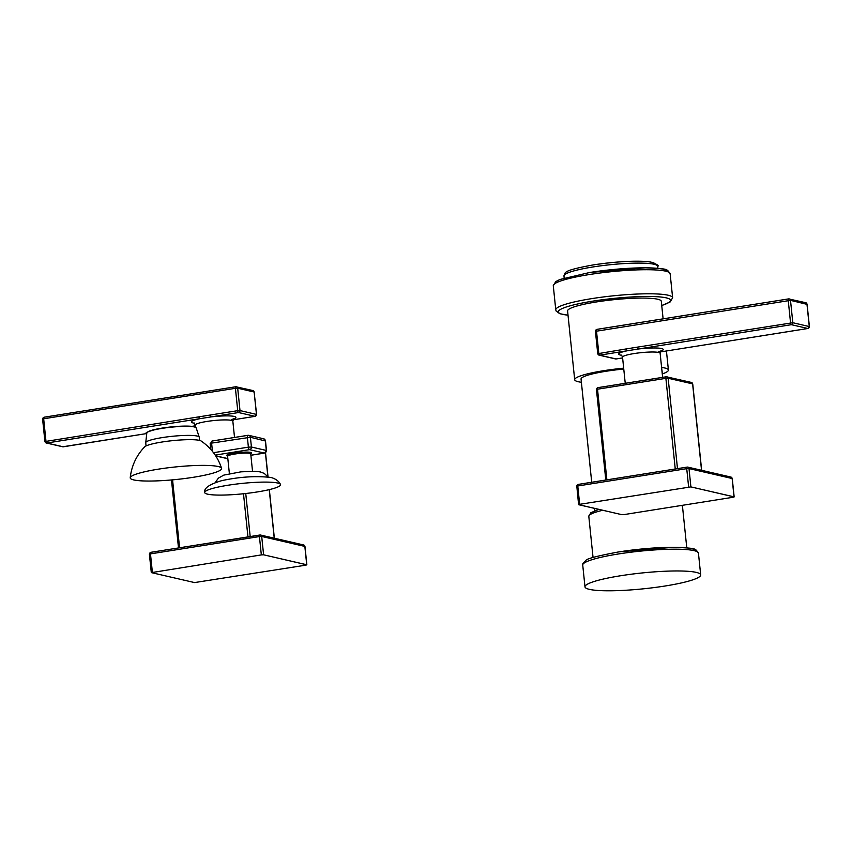 <?xml version="1.0" encoding="UTF-8"?>
<svg xmlns="http://www.w3.org/2000/svg" width="852" height="852" viewBox="0 0 852 852"><rect width="100%" height="100%" fill="white"/><g stroke="black" fill="none" stroke-linecap="round" stroke-linejoin="round"><path stroke-width="1.28" d="M247.783 435.361L212.255 441.017A2.322 0.852 81 0 0 212.127 441.006A2.322 0.852 81 0 0 211.594 443.104L250.413 437.278A2.322 2.141 103 0 0 248.795 435.351L247.911 435.319A2.322 0.852 81 0 1 248.038 435.329A2.322 2.141 103 0 1 248.795 435.351L263.694 438.791A2.322 2.141 103 0 1 265.302 440.718L266.314 450.452L251.415 447.023L248.39 447.151L213.479 452.7M265.334 440.953L250.413 437.278L251.415 447.023A2.322 2.141 -77 0 1 249.519 449.654A2.322 0.852 -99 0 1 248.39 447.151L247.378 437.417A2.322 0.852 81 0 1 247.911 435.319L212.127 441.006L210.348 443.647M250.871 455.234L264.418 453.083A2.322 0.852 81 0 0 264.546 453.094A2.322 0.852 81 0 0 264.706 453.019M266.325 450.697L266.314 450.452A2.322 2.141 -77 0 1 264.418 453.083L249.519 449.654L215.194 455.106M212.457 451.39L211.594 443.104L210.178 443.541L210.785 449.419M280.5 484.426A38.148 5.218 174.1 0 1 251.223 492.829A38.148 5.218 174.1 0 1 207.59 494.16A38.148 5.218 -5.9 0 1 204.693 492.264A38.148 5.218 -5.9 0 1 235.834 484.128A38.148 5.218 -5.9 0 1 277.667 483.031A38.148 5.218 174.1 0 1 280.5 484.426C278.785 481.114 275.633 478.792 271.053 477.482C255.994 475.757 239.561 476.811 221.744 480.645C209.56 484.234 203.873 488.111 204.693 492.264M623.675 368.181A47.105 6.443 -5.9 0 0 603.536 370.716A47.105 6.443 174.1 0 0 574.685 379.704L567.581 310.937A47.105 6.443 174.1 0 1 596.432 301.949A47.105 6.443 -5.9 0 1 661.301 301.257L663.112 318.84M661.599 367.446A47.105 6.443 -5.9 0 1 668.405 370.024A47.105 6.443 -5.9 0 1 662.377 373.9M574.685 379.704A47.105 6.443 174.1 0 0 581.383 382.271M591.714 482.253L581.053 379.055A40.715 5.57 -5.9 0 1 605.985 371.28A40.715 5.57 -5.9 0 1 623.76 369.054M661.897 370.3A40.715 5.57 -5.9 0 1 662.036 370.684L662.728 377.34M700.685 574.898A58.16 7.956 174.1 0 1 665.071 586.006A58.16 7.956 -5.9 0 1 584.983 586.858A58.16 7.956 -5.9 0 1 620.597 575.75A58.16 7.956 174.1 0 1 700.685 574.898L698.438 553.129C694.785 548.017 696.755 548.432 673.889 547.261L618.871 551.883C597.337 555.93 586.336 558.795 585.888 560.467C583.077 562.916 582.022 564.461 582.736 565.078A58.16 7.956 -5.9 0 1 618.35 553.981A58.16 7.956 -5.9 0 1 698.438 553.129M199.4 440.367A28.787 3.941 -5.9 0 1 201.157 441.017C211.019 447.822 217.835 456.928 221.584 468.312A45.944 6.284 -5.9 0 1 185.832 478.377A45.944 6.284 -5.9 0 1 133.732 479.921A45.944 6.284 174.1 0 1 130.218 477.759C131.57 465.842 136.373 455.543 144.638 446.853A28.787 3.941 174.1 0 1 169.431 440.995A28.787 3.941 174.1 0 1 199.4 440.367M130.218 477.759A45.944 6.284 174.1 0 1 167.29 467.886A45.944 6.284 174.1 0 1 218.123 466.513A45.944 6.284 -5.9 0 1 221.584 468.312M595.548 331.343L790.507 300.362A1.747 1.608 -77 0 0 788.728 298.903A1.747 0.639 81 0 0 788.632 298.892A1.747 0.639 81 0 0 788.238 300.468L790.549 322.812A1.747 0.639 81 0 0 791.391 324.687L627.072 350.8A1.747 0.639 -99 0 1 626.231 348.926L597.859 353.697A1.747 1.608 -77 0 0 599.638 355.156A1.747 0.639 -99 0 1 598.796 353.282L596.485 330.938A1.747 0.639 -99 0 1 596.879 329.362A1.747 0.639 -99 0 1 596.975 329.373L788.537 298.924M660.683 351.226A22.386 3.067 174.1 0 0 661.546 348.521A22.386 3.067 174.1 0 0 638.436 348.99A1.747 0.639 -99 0 1 637.594 347.115L626.231 348.926M621.577 355.273A22.386 3.067 174.1 0 1 620.416 355.06A22.386 3.067 174.1 0 1 627.072 350.8L599.638 355.156L616.092 358.948A1.747 1.608 103 0 1 615.527 358.937L616.188 358.958A1.747 0.639 -99 0 1 616.092 358.948L622.61 357.915M616.284 358.926A1.747 0.639 -99 0 1 616.188 358.958L622.61 357.936M805.183 302.694A1.747 1.608 103 0 1 806.961 304.153L809.272 326.508A1.747 1.608 103 0 1 807.845 328.478A1.747 0.639 81 0 0 807.941 328.489A1.747 0.639 81 0 0 808.058 328.425M666.189 376.808L598.008 387.639A1.747 0.639 81 0 0 597.912 387.639A1.747 0.639 81 0 0 597.518 389.204L665.881 378.341A1.747 0.639 -99 0 1 666.275 376.776A1.747 0.639 -99 0 1 666.37 376.776A1.747 1.608 103 0 1 668.149 378.245L665.881 378.341L675.253 468.983M621.864 514.672L624.133 514.576L621.864 514.672L578.732 504.725L579.669 504.32L578.593 504.65L621.864 514.672M579.669 504.32L690.897 486.897L579.669 504.32L577.773 485.981L686.733 468.664L689.002 468.568L690.897 486.897L734.03 496.844L733.093 497.259L734.158 496.918L690.897 486.897M733.093 497.259L624.133 514.576L733.093 497.259M578.039 484.468A1.747 1.608 -77 0 0 576.825 486.204M687.031 467.13L578.263 484.415A1.747 0.639 81 0 0 578.167 484.415A1.747 0.639 81 0 0 577.773 485.981L576.697 486.311L578.167 484.415L687.127 467.098A1.747 0.639 81 0 0 686.733 468.664L688.629 487.003M730.356 477.045A1.747 1.608 103 0 1 730.92 477.067L687.788 467.12A1.747 1.608 103 0 0 687.223 467.098A1.747 0.639 81 0 0 687.127 467.098L687.788 467.12A1.747 1.608 103 0 1 689.002 468.568L732.134 478.515L734.03 496.844M734.158 496.918L732.262 478.59L730.92 477.067A1.747 1.608 103 0 1 732.134 478.515L732.156 478.686M692.623 384.06L692.612 383.879A1.747 1.608 -77 0 0 691.398 382.431L692.74 383.954L701.665 470.315M596.57 389.439A1.747 1.608 103 0 1 597.784 387.692M606.88 479.846L597.518 389.204L596.581 389.62M809.272 326.689L807.941 328.489L660.3 351.951L807.845 328.478L791.391 324.687A1.747 1.608 -77 0 0 792.818 322.716L637.594 347.115M596.762 329.426A1.747 1.608 -77 0 0 595.537 331.162M615.527 358.937L599.073 355.135L597.731 353.623L595.42 331.268L596.879 329.362L788.632 298.892L805.747 302.716L807.089 304.228L809.4 326.582L792.818 322.716L790.507 300.362L806.972 304.334M233.384 419.131A22.386 3.067 174.1 0 0 234.247 416.426A22.386 3.067 174.1 0 0 211.136 416.894A1.747 0.639 -99 0 1 210.295 415.02L45.039 441.538A1.747 1.608 -77 0 0 46.817 443.008A1.747 0.639 -99 0 1 45.976 441.134L43.665 418.779L235.418 388.31L237.687 388.214L254.141 392.005L256.452 414.36A1.747 1.608 103 0 1 255.025 416.33A1.747 0.639 81 0 0 255.121 416.33A1.747 0.639 81 0 0 255.238 416.277M256.463 414.53L255.121 416.33L233.001 419.844L255.025 416.33L238.571 412.538A1.747 1.608 -77 0 0 239.998 410.558L237.729 410.664A1.747 0.639 81 0 0 238.571 412.538L199.773 418.705A1.747 0.639 -99 0 1 198.931 416.83M252.362 390.546A1.747 1.608 103 0 1 254.141 392.005L256.58 414.434L239.998 410.558L237.687 388.214A1.747 1.608 -77 0 0 235.908 386.744A1.747 0.639 81 0 0 235.812 386.744A1.747 0.639 81 0 0 235.418 388.31L237.729 410.664L210.295 415.02M63.463 446.767A1.747 0.639 -99 0 1 63.367 446.799A1.747 0.639 -99 0 1 63.272 446.799A1.747 1.608 103 0 1 62.707 446.778L146.608 433.572L63.272 446.799L46.817 443.008L199.773 418.705A22.386 3.067 174.1 0 0 193.116 422.965A22.386 3.067 174.1 0 0 194.277 423.178M259.732 535.035L150.964 552.32A1.747 0.639 81 0 0 150.868 552.309L260.488 535.024A1.747 1.608 103 0 0 259.924 535.003A1.747 0.639 81 0 0 259.828 535.003A1.747 0.639 81 0 0 259.434 536.568L261.702 536.462L263.598 554.801L261.33 554.908L263.598 554.801L306.731 564.748L305.793 565.164L306.858 564.823L263.598 554.801M149.537 554.29L150.868 552.309A1.747 0.639 81 0 0 150.474 553.885L259.434 536.568L261.33 554.908L151.432 572.629L261.33 554.908M303.056 544.95A1.747 1.608 103 0 1 303.621 544.971L260.488 535.024A1.747 1.608 103 0 1 261.702 536.462L304.835 546.409L306.731 564.748M305.793 565.164L194.565 582.576L305.793 565.164M194.565 582.576L151.432 572.629L194.565 582.576M306.858 564.823L304.973 546.483L303.621 544.971A1.747 1.608 103 0 1 304.835 546.409L304.856 546.59M150.74 552.373A1.747 1.608 -77 0 0 149.526 554.109M43.942 417.267A1.747 1.608 -77 0 0 42.728 419.014M42.728 419.195L43.665 418.779A1.747 0.639 -99 0 1 44.059 417.214A1.747 0.639 -99 0 1 44.155 417.214L235.716 386.776M215.641 455.777L227.835 458.589M250.754 453.615A12.503 1.715 174.1 0 0 250.552 452.391A12.503 1.715 174.1 0 0 234.385 453.094A12.503 1.715 174.1 0 0 227.505 456.022M252.522 471.209L250.733 453.882A11.63 1.587 174.1 0 0 249.838 453.37A11.63 1.587 174.1 0 0 236.813 453.743A11.63 1.587 174.1 0 0 227.59 456.267L227.878 456.044M553.289 285.771L555.749 281.597L559.913 279.488L589.786 272.47L645.369 267.794C668.5 269.008 666.328 268.486 670.141 273.705A58.735 8.03 174.1 0 0 589.254 274.557A58.735 8.03 174.1 0 0 553.289 285.771L555.77 309.84A58.735 8.03 174.1 0 1 591.746 298.626A58.735 8.03 174.1 0 1 672.633 297.763L670.162 301.949L661.738 305.548M667.595 271.713A56.413 7.711 174.1 0 0 589.914 272.47M661.738 305.474A56.413 7.711 174.1 0 0 657.414 296.752A56.413 7.711 174.1 0 0 592.875 301.129A56.413 7.711 174.1 0 0 568.018 315.165M682.079 505.364L682.527 506.695A47.105 6.443 174.1 0 0 681.376 505.47M602.758 510.263A47.105 6.443 174.1 0 0 588.807 516.387L593.056 557.506M618.999 551.894A55.827 7.636 -5.9 0 1 695.892 551.148M657.893 268.316L657.68 266.303A47.105 6.443 -5.9 0 0 592.822 266.985A47.105 6.443 174.1 0 0 563.971 275.984L564.173 277.997M593.471 264.897A44.783 6.124 -5.9 0 1 655.113 264.535M193.819 426.692A24.325 3.323 174.1 0 0 168.547 427.214A24.325 3.323 174.1 0 0 147.566 432.156M196.162 427.81A24.846 3.397 174.1 0 0 194.341 426.948A24.846 3.397 174.1 0 0 167.258 427.64A24.846 3.397 174.1 0 0 146.821 432.912L145.735 442.742A26.902 3.674 174.1 0 1 167.056 436.906A26.902 3.674 174.1 0 1 197.195 436.054A26.902 3.674 -5.9 0 1 199.24 437.214L196.162 427.81L194.011 426.692C184.032 425.457 171.124 426.362 155.277 429.387C147.492 431.868 144.68 433.05 146.821 432.912M658.692 351.769L661.035 350.864L660.14 353.292A18.904 2.588 174.1 0 0 658.692 352.472A18.904 2.588 174.1 0 0 637.52 353.069A18.904 2.588 174.1 0 0 622.535 357.169L625.24 383.293M576.836 486.385L578.593 504.65M677.489 468.621L668.149 378.245L692.612 383.879L701.537 470.293M231.393 419.674L233.746 418.769L232.841 421.186A18.904 2.588 174.1 0 0 231.393 420.377A18.904 2.588 174.1 0 0 210.22 420.973A18.904 2.588 174.1 0 0 195.236 425.073L195.459 427.193M62.707 446.778L46.253 442.987L44.911 441.464L42.6 419.12L44.059 417.214L235.812 386.744L252.927 390.557L254.162 392.186M191.924 426.351L195.31 425.819L191.988 426.362M151.294 572.555L149.398 554.215L150.474 553.885L152.37 572.224M265.409 452.763L267.879 476.662M269.221 489.644L274.238 538.187M245.749 493.51L250.19 536.526M243.491 493.755L247.953 536.888M172.562 479.857L179.58 547.751M263.694 438.791L265.483 440.814L266.495 450.559L264.546 453.094L250.871 455.266M227.846 458.749L215.758 455.958M268.103 476.971L264.216 473.392L260.307 471.912L254.897 471.262L240.924 471.848L223.81 475.107L218.41 478.11L215.311 482.424M229.38 473.605L227.59 456.267M670.141 273.705L672.633 297.763M568.028 315.229L559.764 313.706L556.111 311.001L555.77 309.84M666.434 350.971L668.405 370.024M594.664 510.785L594.408 508.346M682.527 506.695L686.776 547.815M588.807 516.387L590.798 512.744L598.871 509.368M584.983 586.858L582.736 565.078M563.971 275.984C566.473 273.141 558.497 271.213 593.343 264.897C617.455 261.362 636.508 260.382 650.502 261.969C657.094 264.301 659.491 265.749 657.68 266.303M146.065 445.937L145.735 442.742M199.57 440.399L199.24 437.214M621.555 355.103L622.535 357.169M660.14 353.292L662.622 377.351M605.793 480.017L596.443 389.545L597.912 387.639L666.275 376.776L691.398 382.431M194.256 422.997L195.236 425.073M232.841 421.186L234.524 437.449M178.494 547.921L171.476 479.953M274.365 538.219L269.349 489.612M268.029 476.864L265.526 452.689"/></g></svg>
